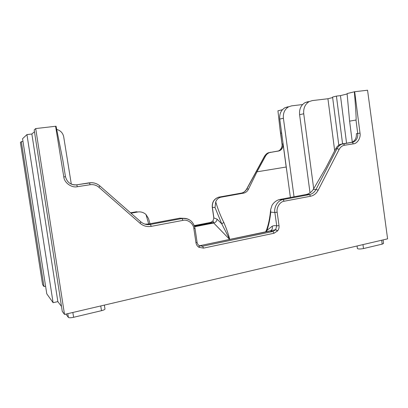 <?xml version="1.0" encoding="UTF-8"?>
<svg xmlns="http://www.w3.org/2000/svg" width="408" height="408" viewBox="0 0 408 408"><rect width="100%" height="100%" fill="white"/><g stroke="black" fill="none" stroke-linecap="round" stroke-linejoin="round"><path stroke-width="0.61" d="M277.639 230.841L274.018 233.254L203.531 248.115L199.007 247.325C197.329 246.325 196.314 244.8 195.962 242.74L193.856 228.597C193.514 223.574 187.573 219.071 182.906 220.376L151.235 226.364C147.084 227.052 143.366 226.032 140.092 223.309L98.914 187.282C96.359 185.145 93.427 184.294 90.107 184.727L77.342 186.711C71.691 188.088 64.25 182.769 63.801 176.934L55.6 126.266L35.71 128.566L34.19 129.948L62.266 311.37L64.515 314.425L387.6 238.843L367.557 90.229L354.674 91.718L360.019 133.151C360.952 137.802 357.362 143.636 353.394 143.856L344.561 145.228C342.241 145.651 340.445 147.038 339.17 149.379L318.143 190.25C316.373 193.525 313.844 195.524 310.549 196.238L284.157 201.231C280.01 201.603 276.16 207.641 277.16 212.262L279.021 225.629C279.256 227.577 278.797 229.316 277.639 230.841L275.706 229.617L270.06 231.05L272.967 231.474L275.619 229.745L199.502 245.769M57.849 301.624L31.86 134.002L26.943 134.589L22.562 138.72L46.782 293.826L53.101 302.695L57.849 301.624L61.496 306.423M22.991 141.433L21.323 141.637L20.4 142.479L42.6 284.672L43.977 286.543L45.594 286.197M130.983 213.195L137.782 211.987C140.847 211.558 143.58 212.389 145.977 214.481L148.486 218.515L150.037 223.742M229.74 239.46L221.779 223.885L223.798 222.38C226.613 229.005 228.572 234.59 229.668 239.139M215.725 201.889C216.582 199.527 218.219 197.987 220.636 197.268L243.913 193.076C246.07 192.464 247.615 191.107 248.554 189.011L256.979 171.824L265.455 156.203C266.424 154.464 267.765 153.265 269.484 152.602L279.307 150.863C282.04 149.598 283.29 147.278 283.045 143.897L282.158 144.024C282.418 147.298 281.168 149.614 278.414 150.97L268.612 152.704C266.878 153.388 265.537 154.581 264.588 156.295L246.789 189.001C245.616 191.082 243.938 192.423 241.76 193.035L218.627 197.186C214.154 198.9 212.068 202.281 212.374 207.33L213.894 217.938L217.071 219.147L221.779 223.885L215.021 207.55L215.725 201.889C217.964 209.365 220.657 216.199 223.798 222.38M256.979 171.824L286.186 167.02L286.804 171.039M360.019 133.151L356.368 133.676C356.648 137.853 355.184 140.709 351.982 142.249L340.461 144.33C338.441 145.136 336.865 146.615 335.723 148.757L325.717 168.081L313.303 189.389C311.579 191.954 309.392 193.621 306.74 194.386L279.256 199.583C276.318 200.481 273.921 202.358 272.054 205.219L270.667 209.584L270.764 212.15L274.859 212.492C273.793 207.402 277.68 200.603 282.372 199.706L310.06 194.453C312.655 193.688 314.645 192.005 316.032 189.404L337.059 148.614C338.176 146.487 339.757 145.008 341.802 144.172L353.348 142.086C356.587 140.429 358.046 137.562 357.729 133.487L355.985 120.028L349.605 121.145L347.091 93.57L354.674 91.718M184.38 218.351L179.77 218.178L148.466 224.038L144.937 224.14M194.509 226.185L212.599 222.666C213.455 222.472 213.578 221.932 212.971 221.034L210.763 222.396L194.295 225.593L210.763 222.396L213.058 220.937L213.716 223.003L194.672 226.731M352.323 142.372L349.605 121.145M71.303 184.13L63.699 136.797C62.888 132.983 60.557 130.524 56.712 129.428M286.186 167.02L283.045 143.897M346.565 143.208L340.45 95.63L347.126 93.973M342.577 143.82L336.421 96.104L340.45 95.63M338.808 145.197L332.576 97.063L336.421 96.104M334.688 150.761L327.925 98.741L332.642 97.568M313.706 188.766L303.736 113.771C303.272 108.166 305.118 104.091 309.274 101.546L312.339 100.587L327.925 98.741M310.024 192.826L299.594 114.684C299.135 109.15 300.961 105.126 305.082 102.612L308.116 101.663M294.03 196.789L283.402 118.269C282.958 113.011 284.718 109.176 288.68 106.774L291.598 105.861L302.573 104.54M290.394 197.467L279.75 119.075C279.307 113.878 281.051 110.089 284.978 107.712L287.87 106.809M281.642 133.034L280.709 133.202L280.021 129.356L277.94 110.818L282.428 109.701M91.183 182.723L76.709 184.809L89.439 182.85C92.626 182.396 95.605 183.044 98.369 184.788M21.323 141.637L43.977 286.543M26.943 134.589L53.101 302.695M31.86 134.002L34.466 131.718M55.6 126.266L56.054 126.22L62.755 159.778L65.469 176.684M266.801 229.225L266.919 230.449L272.156 226.251C273.544 225.604 275.063 225.466 276.721 225.833L274.859 212.492L277.16 212.262M199.308 245.652L202.613 246.203L272.967 231.474L274.018 233.254M179.77 218.178L182.029 218.51C184.339 218.045 186.696 218.418 189.093 219.626M141.959 222.697C144.6 224.39 147.421 224.971 150.43 224.441L182.055 218.515L150.45 224.446L148.466 224.038M69.146 182.85C71.614 184.584 74.134 185.237 76.709 184.809L76.755 184.824C70.803 185.176 67.05 182.463 65.489 176.684L63.801 176.934M277.562 230.938L275.619 229.745L276.721 225.833L279.021 225.629M229.689 239.471L213.716 223.003C215.715 222.421 216.832 221.136 217.071 219.147M213.894 217.938L212.951 220.947L213.894 217.938M272.156 226.251C272.59 227.679 272.411 228.924 271.621 229.995L270.473 230.923M270.764 212.15C270.014 219.132 268.734 225.226 266.919 230.449L266.128 231.871M270.667 209.584C269.984 217.25 268.668 223.87 266.725 229.444L265.593 231.984M35.71 128.566L64.515 314.425M383.102 239.894L383.551 243.464L382.174 244.137L363.487 248.564C360.279 249.135 358.25 249.14 357.398 248.569L357.066 245.988M104.366 305.102L104.978 308.958C104.902 309.529 103.734 310.106 101.49 310.682L73.618 317.286C70.834 317.878 69.09 317.919 68.386 317.414L65.902 314.099M354.338 91.764C355.684 107.131 356.48 120.783 355.985 120.028M199.119 247.386L199.43 245.728L199.16 245.57M199.007 247.325L199.293 245.647C198.053 244.897 197.319 243.79 197.084 242.321L194.988 228.22C193.3 221.258 188.986 218.02 182.055 218.515L182.906 220.376M62.817 160.278L62.755 159.778M148.706 223.992L145.977 214.481M200.634 245.698L199.736 245.886M213.318 223.1L210.645 222.416M303.736 113.771L299.594 114.684M283.402 118.269L279.75 119.075M280.709 133.202L281.989 144.044C282.729 147.446 279.699 150.868 278.414 150.97L279.307 150.863M137.782 211.987L136.364 211.778L130.545 212.813M215.021 207.55L212.267 207.295C211.956 202.184 214.078 198.818 218.632 197.186L220.636 197.268M221.233 197.135L219.137 197.074M243.392 193.193L241.143 193.162M248.554 189.011L246.651 189.037L264.445 156.351L265.455 156.203M270.835 152.25L269.963 152.352M278.338 151.113L277.445 151.215M279.97 199.42L282.377 199.706M199.66 245.738L202.613 246.203L203.531 248.115M88.929 182.871L76.755 184.824L77.342 186.711M350.844 142.55L342.047 143.902M335.723 148.757L337.059 148.614L339.17 149.379M313.303 189.389L316.032 189.404L318.143 190.25M306.117 194.524L309.473 194.596L283.127 199.543L284.157 201.231M199.624 245.825L200.246 245.692M269.27 231.229L200.267 245.606L202.399 246.238L199.43 245.728M382.174 244.137L381.679 240.225M363.487 248.564L362.977 244.601M101.49 310.682L100.735 305.954M73.618 317.286L72.838 312.477M68.386 317.414L67.774 313.665M246.636 189.072L246.651 189.037C245.193 191.342 243.561 192.678 241.755 193.035L243.913 193.076M264.42 156.397L264.445 156.351C265.771 154.326 267.138 153.122 268.546 152.73M353.394 143.856L352.344 142.387L353.348 142.086L351.982 142.249M344.561 145.228L343.521 143.744L340.461 144.33M310.549 196.238L309.473 194.596L310.049 194.453L306.74 194.386M195.962 242.74L197.084 242.321M193.856 228.597L194.988 228.22M151.235 226.364L150.45 224.446C146.89 225.068 143.692 224.201 140.852 221.845L140.77 221.784M140.092 223.309L140.852 221.845L99.766 185.854M98.914 187.282L99.822 185.89C96.839 183.381 93.396 182.371 89.49 182.866L90.107 184.727M269.484 152.602L268.612 152.704M279.256 199.583L282.372 199.706M271.621 229.995L270.53 230.857M271.616 230L271.142 230.719M288.68 106.774L284.978 107.712M309.274 101.546L305.082 102.612M213.787 217.892L212.267 207.295M280.021 129.356L281.989 144.044"/></g></svg>
